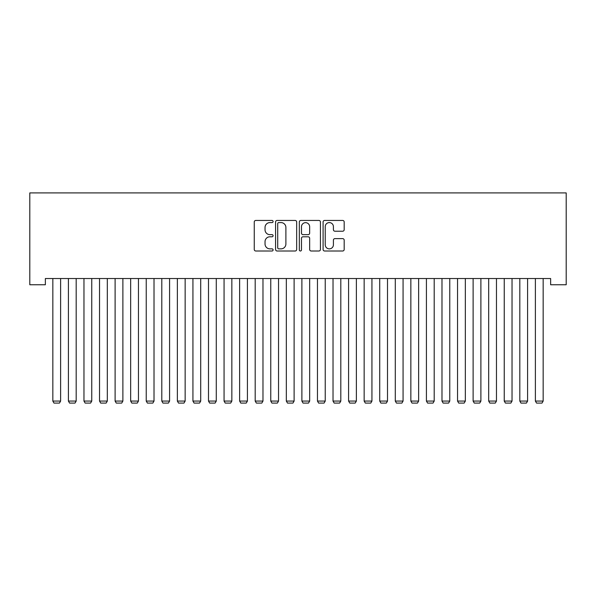 <?xml version="1.0" encoding="UTF-8"?>
<svg xmlns="http://www.w3.org/2000/svg" width="596" height="596" viewBox="0 0 596 596"><rect width="100%" height="100%" fill="white"/><g stroke="black" fill="none" stroke-linecap="round" stroke-linejoin="round"><path stroke-width="0.89" d="M273.095 221.511A1.073 1.073 0 0 0 272.029 220.445L255.788 220.445A1.527 1.527 0 0 0 254.261 221.973L254.261 249.471A1.527 1.527 0 0 0 255.788 250.998L272.029 250.998A1.073 1.073 0 0 0 273.095 249.933A1.073 1.073 0 0 0 272.029 248.86L269.928 248.86A4.887 4.887 0 0 1 265.034 243.973L265.034 241.678A4.887 4.887 0 0 1 269.928 236.791L272.029 236.791A1.073 1.073 0 0 0 273.095 235.718A1.073 1.073 0 0 0 272.029 234.653L269.928 234.653A4.887 4.887 0 0 1 265.034 229.765L265.034 227.471A4.887 4.887 0 0 1 269.928 222.584L272.029 222.584A1.073 1.073 0 0 0 273.095 221.511M342.655 231.211A1.527 1.527 0 0 0 344.183 229.684L344.183 221.973A1.527 1.527 0 0 0 342.655 220.445L324.626 220.445A1.527 1.527 0 0 0 323.099 221.973L323.099 249.471A1.527 1.527 0 0 0 324.626 250.998L342.655 250.998A1.527 1.527 0 0 0 344.183 249.471L344.183 240.151A1.527 1.527 0 0 0 342.655 238.624L334.937 238.624A1.527 1.527 0 0 0 333.41 240.151L333.41 244.777A4.09 4.09 0 0 1 329.32 248.86A4.09 4.09 0 0 1 325.237 244.777L325.237 226.666A4.09 4.09 0 0 1 329.32 222.584A4.09 4.09 0 0 1 333.41 226.666L333.41 229.684A1.527 1.527 0 0 0 334.937 231.211L342.655 231.211M550.637 278.526L45.363 278.526L45.363 284.754L29.8 284.754L29.8 192.918L566.2 192.918L566.2 284.754L550.637 284.754L550.637 278.526M296.666 221.973A1.527 1.527 0 0 0 295.132 220.445L277.103 220.445A1.527 1.527 0 0 0 275.575 221.973L275.575 249.471A1.527 1.527 0 0 0 277.103 250.998L295.132 250.998A1.527 1.527 0 0 0 296.666 249.471L296.666 221.973M300.868 220.445L318.897 220.445A1.527 1.527 0 0 1 320.425 221.973L320.425 249.471A1.527 1.527 0 0 1 318.897 250.998L311.179 250.998A1.527 1.527 0 0 1 309.652 249.471L309.652 238.318A1.527 1.527 0 0 0 308.125 236.791L303.006 236.791A1.527 1.527 0 0 0 301.479 238.318L301.479 249.933A1.073 1.073 0 0 1 300.406 250.998A1.073 1.073 0 0 1 299.334 249.933L299.334 221.973A1.527 1.527 0 0 1 300.868 220.445M278.786 222.584A1.073 1.073 0 0 0 277.714 223.649L277.714 247.794A1.073 1.073 0 0 0 278.786 248.86L280.999 248.86A4.887 4.887 0 0 0 285.894 243.973L285.894 227.471A4.887 4.887 0 0 0 280.999 222.584L278.786 222.584M309.652 226.748A4.09 4.09 0 0 0 305.562 222.658A4.09 4.09 0 0 0 301.479 226.748L301.479 233.125A1.527 1.527 0 0 0 303.006 234.653L308.125 234.653A1.527 1.527 0 0 0 309.652 233.125L309.652 226.748M60.621 278.526L60.621 401.063L52.835 401.063L52.835 278.526M60.621 401.063L59.451 403.082L54.005 403.082L52.835 401.063M76.184 278.526L76.184 401.063L68.406 401.063L68.406 278.526M76.184 401.063L75.022 403.082L69.568 403.082L68.406 401.063M91.754 278.526L91.754 401.063L83.969 401.063L83.969 278.526M91.754 401.063L90.585 403.082L85.139 403.082L83.969 401.063M107.317 278.526L107.317 401.063L99.532 401.063L99.532 278.526M107.317 401.063L106.148 403.082L100.702 403.082L99.532 401.063M122.88 278.526L122.88 401.063L115.103 401.063L115.103 278.526M122.88 401.063L121.718 403.082L116.272 403.082L115.103 401.063M138.451 278.526L138.451 401.063L130.666 401.063L130.666 278.526M138.451 401.063L137.281 403.082L131.835 403.082L130.666 401.063M154.014 278.526L154.014 401.063L146.236 401.063L146.236 278.526M154.014 401.063L152.852 403.082L147.398 403.082L146.236 401.063M169.584 278.526L169.584 401.063L161.799 401.063L161.799 278.526M169.584 401.063L168.415 403.082L162.969 403.082L161.799 401.063M185.147 278.526L185.147 401.063L177.362 401.063L177.362 278.526M185.147 401.063L183.978 403.082L178.532 403.082L177.362 401.063M200.71 278.526L200.71 401.063L192.933 401.063L192.933 278.526M200.71 401.063L199.548 403.082L194.095 403.082L192.933 401.063M216.281 278.526L216.281 401.063L208.496 401.063L208.496 278.526M216.281 401.063L215.111 403.082L209.665 403.082L208.496 401.063M231.844 278.526L231.844 401.063L224.059 401.063L224.059 278.526M231.844 401.063L230.674 403.082L225.228 403.082L224.059 401.063M247.415 278.526L247.415 401.063L239.629 401.063L239.629 278.526M247.415 401.063L246.245 403.082L240.799 403.082L239.629 401.063M262.978 278.526L262.978 401.063L255.192 401.063L255.192 278.526M262.978 401.063L261.808 403.082L256.362 403.082L255.192 401.063M278.541 278.526L278.541 401.063L270.763 401.063L270.763 278.526M278.541 401.063L277.378 403.082L271.925 403.082L270.763 401.063M294.111 278.526L294.111 401.063L286.326 401.063L286.326 278.526M294.111 401.063L292.941 403.082L287.495 403.082L286.326 401.063M309.674 278.526L309.674 401.063L301.889 401.063L301.889 278.526M309.674 401.063L308.505 403.082L303.059 403.082L301.889 401.063M325.237 278.526L325.237 401.063L317.459 401.063L317.459 278.526M325.237 401.063L324.075 403.082L318.622 403.082L317.459 401.063M340.808 278.526L340.808 401.063L333.022 401.063L333.022 278.526M340.808 401.063L339.638 403.082L334.192 403.082L333.022 401.063M356.371 278.526L356.371 401.063L348.585 401.063L348.585 278.526M356.371 401.063L355.201 403.082L349.755 403.082L348.585 401.063M371.941 278.526L371.941 401.063L364.156 401.063L364.156 278.526M371.941 401.063L370.772 403.082L365.326 403.082L364.156 401.063M387.504 278.526L387.504 401.063L379.719 401.063L379.719 278.526M387.504 401.063L386.335 403.082L380.889 403.082L379.719 401.063M403.067 278.526L403.067 401.063L395.29 401.063L395.29 278.526M403.067 401.063L401.905 403.082L396.452 403.082L395.29 401.063M418.638 278.526L418.638 401.063L410.853 401.063L410.853 278.526M418.638 401.063L417.468 403.082L412.022 403.082L410.853 401.063M434.201 278.526L434.201 401.063L426.416 401.063L426.416 278.526M434.201 401.063L433.031 403.082L427.585 403.082L426.416 401.063M449.764 278.526L449.764 401.063L441.986 401.063L441.986 278.526M449.764 401.063L448.602 403.082L443.148 403.082L441.986 401.063M465.334 278.526L465.334 401.063L457.549 401.063L457.549 278.526M465.334 401.063L464.165 403.082L458.719 403.082L457.549 401.063M480.897 278.526L480.897 401.063L473.12 401.063L473.12 278.526M480.897 401.063L479.728 403.082L474.282 403.082L473.12 401.063M496.468 278.526L496.468 401.063L488.683 401.063L488.683 278.526M496.468 401.063L495.298 403.082L489.852 403.082L488.683 401.063M512.031 278.526L512.031 401.063L504.246 401.063L504.246 278.526M512.031 401.063L510.861 403.082L505.415 403.082L504.246 401.063M527.594 278.526L527.594 401.063L519.816 401.063L519.816 278.526M527.594 401.063L526.432 403.082L520.978 403.082L519.816 401.063M543.165 278.526L543.165 401.063L535.379 401.063L535.379 278.526M543.165 401.063L541.995 403.082L536.549 403.082L535.379 401.063"/></g></svg>
